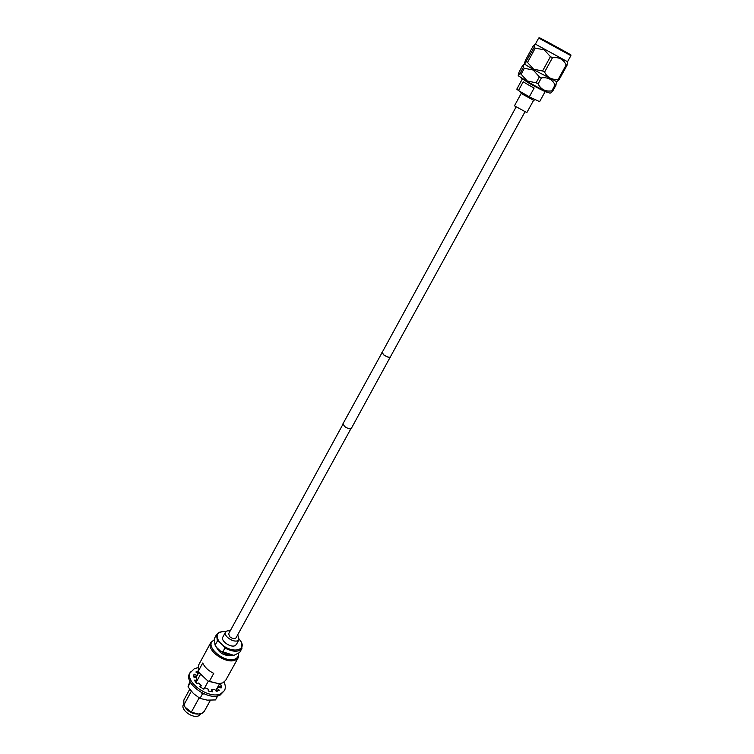 <?xml version="1.0" encoding="UTF-8"?>
<svg xmlns="http://www.w3.org/2000/svg" width="754" height="754" viewBox="0 0 754 754"><rect width="100%" height="100%" fill="white"/><g stroke="black" fill="none" stroke-linecap="round" stroke-linejoin="round"><path stroke-width="1.13" d="M524.925 111.922L390.289 357.038C389.168 357.66 387.038 356.962 383.899 354.927L382.089 352.552L516.047 107.068M390.487 356.661L351.326 428.423C350.054 429.28 347.839 428.649 344.653 426.51L342.947 423.833L382.297 352.184M390.478 357.142C389.309 357.801 387.075 357.066 383.786 354.936L381.892 352.438M350.883 428.762L236.04 637.837C234.617 639.156 232.534 638.808 229.8 636.781L228.632 633.775L342.891 424.379M548.931 43.101L569.59 54.222L548.931 43.101M527.894 84.599L523.219 81.79L518.469 90.537L529.317 96.832L534.124 88.067L527.894 84.599M522.249 79.113L516.792 89.17L518.469 90.537M520.939 77.737L528.092 82.638C538.469 88.482 544.727 91.668 546.876 92.224L546.989 91.997M521.174 93.487L533.606 100.291L526.839 112.591L514.454 105.814L521.165 93.496M550.09 93.176L550.052 93.194C546.961 92.224 539.327 88.312 527.15 81.451L518.281 75.758M552.663 91.215L551.824 90.857L555.095 84.948L555.924 85.325L552.663 91.215L550.854 92.865M538.111 83.892L536.103 82.799L539.374 76.833L541.381 77.916L538.111 83.892C540.92 89.462 545.491 91.79 551.824 90.857M521.118 74.212L520.024 73.515L523.238 67.577L524.341 68.265L521.118 74.212L527.235 80.98L536.103 82.799M555.924 85.325L556.518 81.592L533.559 69.679L524.586 64.147L534.124 47.464L535.246 48.124L527.498 62.441L526.386 61.762M539.374 76.833L533.201 70.028L524.341 68.265M555.095 84.948C552.371 79.377 547.8 77.031 541.381 77.916M559.129 79.556L558.29 79.179L566.16 64.976L566.98 65.381L559.129 79.556L557.244 81.291M544.586 72.082L542.569 70.989L550.439 56.625L552.465 57.728L544.586 72.082C547.376 77.728 551.947 80.094 558.29 79.179M527.498 62.441L533.644 69.208L542.569 70.989M538.695 38.03L539.864 37.907L561.56 49.623C544.134 39.962 529.949 32.611 548.469 42.855C566.716 52.978 579.958 59.802 561.551 49.623C574.925 57.181 569.836 54.081 570.882 55.655L538.695 38.03L535.387 44.137L567.508 61.715L566.98 65.381M550.439 56.625L544.199 49.83L535.246 48.124M566.16 64.976C563.464 59.283 558.903 56.87 552.465 57.728M534.124 47.464L534.671 44.448L532.946 46.409L525.331 60.499L524.482 63.562M523.238 67.577L523.841 64.42L522.23 66.229L519.063 72.082L518.186 75.221L520.024 73.515M529.317 96.832L539.6 101.658L545.133 91.639M225.785 631.758L222.732 631.616C216.539 632.691 215.465 636.216 219.527 642.182L217.378 641.079L216.539 634.529L219.357 632.229L222.034 631.682M216.539 634.529L214.325 638.629L215.031 645.038L216.634 647.488L215.022 645.009M217.378 641.079L215.135 645.207M210.394 700.287L204.306 711.314L202.053 713.331L198.359 714.029L191.309 712.191L185.098 707.167L183.882 704.962L183.825 700.108L189.688 689.297M200.63 674.133L196.049 682.559M191.299 691.295L183.882 704.962M200.932 713.727L198.868 715.706C192.826 718.996 180.065 709.684 183.476 704.509L183.618 704.255M185.116 707.205L185.456 707.761C188.34 711.606 192.185 713.708 196.973 714.066L197.633 714.047M208.283 681.211L204.702 687.752M199.141 697.902L191.309 712.191M238.49 653.878C238.594 656.253 237.501 657.95 235.201 658.968C224.692 664.029 203.297 645.273 213.797 640.363M238.735 653.671L238.255 657.639L235.408 660.042C226.247 664.623 205.738 650.033 210.762 642.587L213.844 640.052M210.762 642.587L198.396 665.452L198.359 671.088L202.741 662.992C204.579 667.186 208.245 670.645 213.75 673.369L209.301 681.484L218.688 683.689L222.769 682.87L225.653 680.372L238.255 657.639M198.359 671.088L199.15 672.719L207.868 680.994L209.301 681.484M218.811 683.68L207.868 680.994M216.502 647.318C219.546 653.36 224.438 656.037 231.167 655.349M233.919 655.358L233.193 655.414C229.009 655.48 224.777 654.038 220.507 651.088L216.634 647.488M220.507 651.088L233.881 655.358L239.668 652.512L241.93 648.421C238.735 652.267 233.061 652.153 224.918 648.063L222.656 652.201M241.365 642.267L241.93 648.421M239.263 639.194L241.044 641.635C246.228 650.108 233.354 653.332 223.41 645.773L219.527 642.182M224.918 648.063L223.41 645.773M236.36 644.529L234.946 645.707C230.441 647.865 220.394 640.73 222.826 637.111L225.55 632.106C223.127 635.707 233.193 642.842 237.698 640.702L239.112 639.533L236.36 644.529M225.55 632.106L227.02 630.909L230.3 630.721M237.717 634.783L239.112 639.533M218.142 687.422L217.105 688.487L219.31 690.202L216.398 691.503L214.73 689.533L211.638 689.75L212.59 691.776L208.264 690.984L208.132 689.109L204.56 687.676L203.863 689.222L199.819 686.64L201.28 685.584L198.632 683.058L196.558 683.52L194.381 680.165L196.869 680.344L196.163 677.705L193.524 676.922L194.042 674.114L196.577 675.414L198.057 673.699L195.88 672.003L198.283 670.909M219.131 684.491L221.469 685.179L221.054 688.025L218.528 686.724M218.349 685.904L220.686 686.592L221.469 685.179M217.793 691.06L216.313 689.91L217.105 688.487M211.054 691.606L211.638 689.75M203.75 689.165L204.56 687.676M200.413 687.082L201.28 685.584M195.229 681.71L196.097 681.767L196.869 680.344M193.571 675.697L195.804 676.847L196.577 675.414M196.021 676.442L198.057 673.699M198.5 671.399L198.066 672.2L198.613 672.851M220.686 687.837L220.686 686.592M198.066 672.2L196.662 672.606L198.377 672.568M224.042 682.153C225.578 685.377 225.719 688.176 224.456 690.57L220.083 695.141C208.519 701.333 183.184 683.096 189.678 673.379L194.409 668.591L197.765 667.761M224.456 690.57L220.875 693.718C209.31 699.891 183.967 681.654 190.451 671.955M196.558 683.52L195.72 681.748M195.814 677.601L196.606 676.545M217.265 687.855L217.048 688.572M216.568 689.458L215.521 690.476M220.309 687.639L220.168 686.442M198.547 672.766L197.199 673.03M204.014 693.869L202.392 694.048L201.431 692.606M189.942 681.324L188.01 686.856L193.467 693.586L200.008 698.393L202.392 694.048M200.008 698.393L207.246 700.136L215.493 699.929L217.736 695.885M188.01 686.856L190.357 682.521M521.174 93.524L520.722 91.847M550.052 93.194L550.986 92.808M556.48 81.611L557.376 81.234M535.387 44.137L534.765 44.401M567.517 61.724L570.882 55.655M524.577 64.109L523.936 64.382M518.29 75.805L518.186 75.221M533.568 100.31L535.104 99.83M219.602 683.633L216.068 690.023M198.924 672.276L196.002 677.658M196.973 714.066L198.359 714.029M185.456 707.761L185.098 707.167M218.047 683.727L218.688 683.689M233.193 655.414L233.881 655.358M215.361 645.65L215.031 645.038"/></g></svg>
